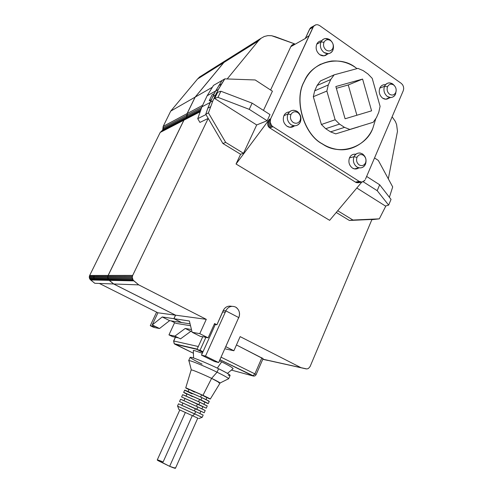 <?xml version="1.0" encoding="UTF-8"?>
<svg xmlns="http://www.w3.org/2000/svg" width="493" height="493" viewBox="0 0 493 493"><rect width="100%" height="100%" fill="white"/><g stroke="black" fill="none" stroke-linecap="round" stroke-linejoin="round"><path stroke-width="0.74" d="M217.308 368.117L221.659 361.856L219.434 360.771L221.659 361.856C229.572 365.781 233.349 368.086 232.998 368.77L233.127 368.665C232.708 367.698 228.888 365.424 221.659 361.856L217.308 368.117M202.315 353.265L194.809 350.683L193.336 350.517L193.348 350.954C192.96 350.437 193.441 350.35 194.809 350.683L202.315 353.265M202.075 364.142C191.765 359.046 188.32 356.809 191.74 357.443C194.803 358.072 209.685 364.321 218.596 368.739L217.056 372.19C224.691 375.919 228.549 378.131 228.623 378.834L228.66 378.716C227.865 377.743 224.001 375.567 217.056 372.19L211.602 378.371C205.18 375.241 194.519 370.687 192.288 370.101C194.519 370.687 205.18 375.241 211.602 378.371L202.968 395.324L209.211 398.72C211.565 399.546 209.482 398.418 202.968 395.324L186.65 388.139C184.875 387.486 185.645 387.985 188.955 389.636L186.65 388.139L202.968 395.324L211.602 378.371L217.056 372.19L218.596 368.739C209.685 364.321 194.803 358.072 191.74 357.443L190.199 357.259L188.677 360.611L190.199 360.827C193.25 361.505 208.132 367.79 217.056 372.19C208.132 367.79 193.25 361.505 190.199 360.827L188.881 360.568L189.035 361.159L188.677 360.611M206.234 408.192L207.251 405.899L199.868 402.27L198.833 404.587L206.234 408.192L181.609 396.964L198.833 404.587L199.868 402.27L206.191 405.523M202.161 417.368L203.184 415.069L195.715 411.569L194.673 413.898L202.161 417.368L177.474 406.115L194.673 413.898L192.738 415.833L194.673 413.898L195.715 411.569L202.142 414.631M174.812 467.721C176.303 468.831 174.577 468.362 169.647 466.323L157.809 460.499C156.472 459.458 158.247 459.944 163.121 461.972L185.35 412.475L180.456 410.238L192.295 415.63L169.647 466.323L192.295 415.63L179.803 409.942L157.242 459.987L169.647 466.323L175.453 468.276L197.767 418.132L198.063 418.267L179.409 409.757L197.034 417.799M179.803 409.948L178.885 409.523L179.803 409.948M204.201 412.77L205.217 410.478L197.798 406.91L196.756 409.239L204.201 412.77L179.544 401.53L196.756 409.239L197.798 406.91L204.17 410.071M192.455 396.643L187.697 394.166L199.536 399.416L198.537 401.653L199.536 399.416L187.013 393.95M199.844 413.473L200.836 411.236L195.407 408.66L194.384 410.959L195.407 408.66L182.903 403.064L181.899 405.295M201.908 408.826L202.869 406.657L197.477 404.032L196.46 406.3L197.477 404.032L184.961 398.492L183.981 400.667M194.476 392.145L189.756 389.593L201.594 394.813L200.608 397.019L201.594 394.813L189.065 389.39L188.141 391.448M208.262 403.619L209.279 401.339L201.933 397.635L200.904 399.952L207.196 403.256C209.537 404.124 207.436 403.027 200.904 399.952L184.585 392.711C182.817 392.034 183.599 392.502 186.933 394.129L184.585 392.711L200.904 399.952L201.933 397.635C208.459 400.717 210.554 401.838 208.206 400.988M191.148 369.978L192.288 370.101L191.179 369.886L185.738 387.855M290.919 114.542L287.943 114.037C286.501 118.332 287.555 121.907 291.098 124.747C295.03 126.701 298.105 125.801 300.317 122.036L300.108 120.489C298.462 123.287 296.176 123.953 293.261 122.498C290.63 120.384 289.847 117.735 290.919 114.542C292.589 111.745 294.876 111.085 297.784 112.564C300.391 114.678 301.168 117.322 300.108 120.489L300.317 122.036C299.103 124.618 297.008 125.875 294.038 125.801L291.098 124.747C287.555 121.907 286.501 118.332 287.943 114.037L283.931 115.639C282.495 119.898 283.543 123.435 287.062 126.239L289.97 127.286L294.537 125.838C292.084 127.65 289.588 127.779 287.062 126.239C283.543 123.435 282.495 119.898 283.931 115.639C284.991 113.359 286.834 112.108 289.465 111.899C286.834 112.108 284.991 113.359 283.931 115.639L287.943 114.037C289.095 111.584 291.086 110.327 293.908 110.272L297.193 111.381C300.699 114.222 301.741 117.772 300.317 122.036C301.741 117.772 300.699 114.222 297.193 111.381C293.28 109.384 290.198 110.272 287.943 114.037L290.919 114.542C289.847 117.735 290.63 120.384 293.261 122.498C296.176 123.953 298.462 123.287 300.108 120.489C301.168 117.322 300.391 114.678 297.784 112.564C294.876 111.085 292.589 111.745 290.919 114.542M320.986 40.827C318.965 41.27 317.547 42.398 316.74 44.197L320.986 41.923C321.806 40.106 323.229 38.978 325.269 38.528L329.872 39.705C333.243 42.62 334.248 46.132 332.886 50.237C334.248 46.132 333.243 42.62 329.872 39.705C326.107 37.597 323.149 38.337 320.986 41.923L323.981 42.244C325.577 39.582 327.777 39.033 330.569 40.592C333.077 42.762 333.823 45.374 332.812 48.425L332.886 50.237L332.812 48.425C331.228 51.093 329.041 51.648 326.237 50.107C323.71 47.938 322.958 45.319 323.981 42.244L320.986 41.923C319.606 46.065 320.623 49.59 324.03 52.511C327.808 54.581 330.76 53.823 332.886 50.237C332.029 52.153 330.52 53.306 328.35 53.694L324.03 52.511C320.623 49.59 319.606 46.065 320.986 41.923L316.74 44.197C315.366 48.296 316.37 51.79 319.76 54.674L324.043 55.845L327.753 53.725C325.392 56.196 322.724 56.51 319.76 54.674C316.37 51.79 315.366 48.296 316.74 44.197C317.677 42.145 319.322 40.999 321.67 40.759M355.656 154.198C352.766 154.001 350.708 155.227 349.482 157.871L353.98 156.737L357.006 157.322L353.98 156.737C352.655 160.915 353.635 164.335 356.932 166.998C360.58 168.791 363.427 167.848 365.479 164.169L365.541 162.85C364.013 165.586 361.899 166.283 359.194 164.945C356.747 162.967 356.02 160.428 357.006 157.322C358.547 154.586 360.666 153.896 363.366 155.252C365.788 157.23 366.515 159.763 365.541 162.85L365.479 164.169C364.191 166.942 362.047 168.168 359.033 167.86L356.932 166.998C353.635 164.335 352.655 160.915 353.98 156.737L349.482 157.871C348.163 162.018 349.136 165.401 352.409 168.033L354.498 168.889L358.922 167.836C356.704 169.296 354.535 169.364 352.409 168.033C349.136 165.401 348.163 162.018 349.482 157.871C350.757 155.153 352.877 153.939 355.835 154.229M384.565 84.654C382.291 84.876 380.707 86.028 379.801 88.099L384.497 86.324L387.529 86.737L384.497 86.324C383.227 90.355 384.176 93.738 387.344 96.474C390.857 98.378 393.593 97.577 395.559 94.058L395.743 92.487C394.277 95.1 392.243 95.697 389.643 94.274C387.288 92.24 386.586 89.732 387.529 86.737C389.008 84.124 391.048 83.539 393.648 84.975C395.978 87.008 396.68 89.51 395.743 92.487L395.559 94.058C394.622 96.234 392.958 97.398 390.573 97.559L387.344 96.474C384.176 93.738 383.227 90.355 384.497 86.324L379.801 88.099C378.538 92.099 379.481 95.445 382.63 98.15L385.84 99.222L389.704 97.472C387.492 99.524 385.138 99.752 382.63 98.15C379.481 95.445 378.538 92.099 379.801 88.099C380.916 85.659 382.815 84.531 385.489 84.716M320.869 64.096C313.049 68.194 307.416 74.116 303.978 81.869C293.699 99.974 303.83 134.275 322.009 143.759L322.151 143.716C303.965 134.232 293.834 99.919 304.119 81.801C309.487 70.049 318.706 63.122 331.771 61.021C340.891 60.503 348.927 62.759 355.884 67.781L357.043 68.619L355.884 67.781C340.01 54.538 311.49 61.674 304.119 81.801C293.834 99.919 303.965 134.232 322.151 143.716L322.009 143.759C303.83 134.275 293.699 99.974 303.978 81.869C307.416 74.116 313.049 68.194 320.869 64.096M225.763 310.824L223.193 310.559L222.7 311.97L225.264 312.248L225.763 310.824C228.148 306.701 231.408 305.438 235.543 307.034L236.652 307.768C239.53 310.565 240.251 313.85 238.822 317.615L238.101 318.909L238.822 317.615C240.337 313.08 239.241 309.549 235.543 307.034C231.408 305.438 228.148 306.701 225.763 310.824L225.264 312.248L225.88 310.886L238.704 317.56L218.633 362.565L214.473 361.48L201.483 355.114L215.293 324.53L216.926 324.77L214.572 323.568L208.12 337.847L202.789 336.639L196.947 349.525L202.789 336.639L205.932 337.243L200.041 350.258L205.932 337.243L208.12 337.847L214.572 323.568L216.926 324.77L215.293 324.53L201.483 355.114L214.473 361.48L218.633 362.565L238.704 317.56L225.88 310.886L238.704 317.56L225.88 310.886L205.501 356.119L218.633 362.565L205.501 356.119L201.483 355.114L205.501 356.119L225.88 310.886L225.264 312.248L222.7 311.97L216.926 324.77L223.193 310.559L225.763 310.824M231.685 306.307C227.883 305.598 225.048 307.016 223.193 310.559C225.048 307.016 227.883 305.598 231.685 306.307M208.219 118.406L199.936 122.418L208.219 118.406L205.963 114.561L197.736 118.671L205.963 114.561L222.91 143.5L225.689 142.422L208.428 112.891L212.871 100.831L215.521 95.069L212.81 96.542L210.184 102.261L212.871 100.831L210.184 102.261L207.83 108.158L210.505 106.778L207.83 108.158L205.772 114.222L208.428 112.891L205.772 114.222L207.83 108.158L212.81 96.542L215.521 95.069L212.81 96.542L215.521 95.069L212.81 96.542L215.601 91.026L207.171 95.716L201.896 106.852L210.086 102.507L201.896 106.852L197.736 118.671L199.936 122.418L197.736 118.671L201.896 106.852L207.171 95.716L215.57 91.088L222.053 80.464L213.494 85.406L222.053 80.464L215.632 90.971L212.816 96.542L215.521 95.069L212.81 96.542L215.521 95.069L212.871 100.831L208.428 112.891L225.689 142.422L222.91 143.5L240.596 154.266L243.493 153.28L225.689 142.422L243.493 153.28L240.596 154.266L236.048 164.009L329.644 220.334L361.807 182.065L329.644 220.334L236.048 164.009L269.381 119.324L267.779 123.01L267.878 125.395L270.823 124.242L270.404 123.182L267.705 124.242L270.404 123.182L270.176 122.061L267.779 123.01L270.176 122.061L270.139 120.927L268.093 121.746L270.139 120.927L270.306 119.83L268.63 120.502L270.306 119.83L270.663 118.807L269.381 119.324L236.048 164.009L240.596 154.266L222.91 143.5L205.963 114.561L208.219 118.406L132.691 275.408L208.219 118.406M200.17 111.745L183.944 120.15L108.177 275.433L132.691 275.408L108.177 275.433L107.764 277.189L108.614 279.722L113.704 283.974L175.594 315.181L206.284 319.341L138.749 284.88L113.704 283.974L138.749 284.88L133.862 280.874L109.243 280.363L133.862 280.874L133.172 280.166L108.614 279.722L133.172 280.166L132.654 279.315L108.14 278.952L132.654 279.315L132.34 278.36L107.856 278.095L132.34 278.36L132.235 277.362L107.764 277.189L132.235 277.362L132.358 276.357L107.868 276.29L132.358 276.357L132.691 275.408L132.235 277.362L133.172 280.166L138.749 284.88L206.284 319.341L199.77 333.662L208.12 337.847L199.77 333.662L192.116 332.257L189.38 320.992L173.961 318.7L181.597 322.533L190.082 323.87L181.597 322.533L173.961 318.7L175.594 315.181L113.704 283.974L108.614 279.722L107.764 277.189L108.177 275.433L183.944 120.15L200.17 111.745M200.404 111.091L185.935 118.61L185.029 119.497L200.213 111.628L183.944 120.15L185.935 118.61L200.404 111.091M200.731 110.155L186.625 117.519L185.935 118.61L186.625 117.519L200.731 110.155M201.187 108.861L187.069 116.28L186.625 117.519L187.069 116.28L201.187 108.861M201.748 107.271L187.248 114.943L187.069 116.28L187.248 114.943L201.748 107.271M202.623 105.317L187.149 113.581L187.248 114.943L187.149 113.581L202.623 105.317M219.927 359.668L252.934 375.925C254.37 376.325 255.429 375.894 256.101 374.637L254.887 373.885L261.882 357.801L254.887 373.885L252.81 375.906L253.901 376.104L219.909 359.699L252.934 375.925L254.887 373.885L256.101 374.637L263.071 358.59L236.449 344.964L262.8 358.577M262.818 359.169L300.989 367.667L240.146 336.62L300.989 367.667L263.089 359.305L306.042 368.869L262.818 359.169M214.35 324.049L215.293 324.53L214.35 324.049M232.043 332.498L225.763 346.684L233.885 350.751L240.146 336.62L233.885 350.751L225.72 346.678L232.043 332.498M293.791 44.253L290.821 46.644L305.278 38.509L309.61 29.161L313.067 27.164L313.573 26.308L310.115 28.317L305.278 38.509L290.821 46.644L270.583 90.016L290.821 46.644C291.733 44.875 293.169 44.068 295.122 44.222M294.531 43.834L271.637 35.718L267.89 35.619L264.31 36.482L261.08 38.257L258.387 40.864L227.199 78.954L258.387 40.864L223.921 62.457L195.203 97.078L187.149 113.581L195.203 97.078L212.372 87.236L195.203 97.078L223.921 62.457L258.387 40.864L261.08 38.257L226.423 60.066L223.921 62.457L226.423 60.066L261.08 38.257L264.31 36.482L267.89 35.619L271.637 35.718L275.359 36.753L294.531 43.834M392.114 116.804L395.404 121.5L396.618 124.643L397.475 131.329L388.324 178.854L397.475 131.329L396.618 124.643L395.404 121.5L392.114 116.804M371.956 219.44L310.109 366.515L308.408 368.499L306.843 368.949L300.989 367.667L306.843 368.949L308.408 368.499L310.109 366.515L371.956 219.44L375.629 219.274L349.383 220.457L379.327 218.849L385.896 205.901L379.327 218.849L352.939 220.038L337.705 210.745L352.939 220.038L349.383 220.457L371.956 219.44M371.845 219.705L379.327 218.849L371.845 219.705M267.878 125.395L268.284 126.43L271.415 125.216L270.823 124.242L267.878 125.395L267.705 124.242L268.63 120.502L269.381 119.324L270.663 118.807L270.176 122.061L271.415 125.216L268.284 126.43L268.944 127.286L272.154 126.048L271.415 125.216L272.154 126.048L268.944 127.286L269.8 127.946L273.017 126.719L272.154 126.048L273.017 126.719L269.8 127.946L268.679 126.984L267.878 125.395M313.573 26.308L310.115 28.317L313.573 26.308L270.663 118.807L313.067 27.164L309.61 29.161L310.769 27.614L315.89 24.761L317.788 24.755L319.63 25.587L401.222 83.335L402.602 84.765L403.471 86.663L403.705 88.74L403.268 90.694L403.705 88.74L403.471 86.663L402.602 84.765L401.222 83.335L319.63 25.587L317.788 24.755L315.89 24.761L313.573 26.308M364.327 180.882L361.868 182.053L359.181 181.375L273.017 126.719L359.181 181.375L355.441 182.12L269.8 127.946L355.441 182.12L359.181 181.375L360.044 181.806L356.297 182.546L355.441 182.12L356.297 182.546L360.044 181.806L360.95 182.034L357.277 182.755L361.868 182.053L358.405 182.73L362.756 181.855L364.949 180.136L364.327 180.882M365.43 179.255L403.268 90.694L365.43 179.255M356.624 182.626L358.405 182.73L356.624 182.626M350.159 148.627C339.893 150.95 330.507 149.33 322.009 143.759C326.348 146.594 331.185 148.461 336.522 149.373C341.113 150.082 345.655 149.835 350.159 148.627M211.331 99.765L209.396 100.8L211.331 99.765M213.494 85.406L207.171 95.716L213.494 85.406M211.392 99.635L209.229 100.701L211.392 99.635M385.421 206.019L356.815 187.999L385.421 206.019M336.251 212.471L349.383 220.457L336.251 212.471M217.431 92.327L214.51 98.39L217.431 92.327L220.907 91.242L252.133 103.154L249.224 109.335L217.968 97.355L214.51 98.39L256.693 124.957L243.493 153.28L256.693 124.957L267.151 120.73L256.693 124.957L214.51 98.39L217.431 92.327M272.413 91.211L263.465 110.414L272.413 91.211L255.201 79.965L224.82 78.868L218.356 89.455L215.521 95.069L218.356 89.455L215.632 90.971L218.356 89.455L221.462 84.05L218.719 85.603L221.462 84.05L224.82 78.868L222.053 80.464L224.82 78.868L255.201 79.965L272.413 91.211M269.998 114.592L267.151 120.73L249.224 109.335L267.151 120.73L269.998 114.592L252.133 103.154L269.998 114.592M385.674 205.963L388.644 205.125L377.194 190.668L363.082 181.701L377.194 190.668L379.678 184.783L366.632 176.432L379.678 184.783L391.041 199.388L379.678 184.783L377.194 190.668L388.644 205.125L391.041 199.388L388.644 205.125L385.674 205.963M214.295 93.615L212.126 94.718L209.229 100.701L212.126 94.718L214.295 93.615M214.738 98.304L217.968 97.355L220.907 91.242L217.666 92.234L214.738 98.304M217.968 97.355L249.224 109.335L252.133 103.154L220.907 91.242L217.968 97.355M389.396 197.274L392.693 186.909L378.322 160.435L374.532 157.951L378.322 160.435L392.693 186.909L389.396 197.274M376.455 117.63L373.213 122.27L349.827 129.449L344.508 127.367L339.541 124.094L335.148 119.756L321.393 124.501L325.688 128.698L339.541 124.094L325.688 128.698L330.538 131.865L344.508 127.367L330.538 131.865L335.739 133.868L358.621 126.843L335.739 133.868L330.538 131.865L325.688 128.698L321.393 124.501L335.148 119.756L326.865 91.051L313.314 96.696L321.393 124.501L313.314 96.696L326.865 91.051L328.276 84.975L314.694 90.804L313.314 96.696L314.694 90.804L328.276 84.975L330.741 79.496L317.104 85.48L314.694 90.804L317.104 85.48L330.741 79.496L334.162 74.837L320.444 80.951L317.104 85.48L320.444 80.951L334.162 74.837L357.936 68.379L363.168 70.622L367.988 73.993L372.215 78.356L380.097 106.334L378.784 112.25L376.455 117.63L378.784 112.25L380.097 106.334L372.215 78.356L367.988 73.993L363.168 70.622L357.936 68.379L334.162 74.837L330.741 79.496L328.276 84.975L326.865 91.051L335.148 119.756L339.541 124.094L344.508 127.367L349.827 129.449L373.213 122.27L376.455 117.63M348.249 84.969L356.889 115.239L348.249 84.969L336.349 88.302L348.249 84.969L362.595 79.077L348.249 84.969M371.586 110.833L362.595 79.077L335.844 86.54L345.094 118.776L371.586 110.833L345.094 118.776L335.844 86.54L362.595 79.077L371.586 110.833M305.278 38.509L308.328 36.051M375.814 118.548L372.948 127.946C367.79 141.411 352.212 152.22 336.67 149.33C331.327 148.424 326.489 146.55 322.151 143.716C338.981 156.454 366.428 147.358 372.948 127.946L375.814 118.548M384.497 86.324C385.409 84.235 387.005 83.077 389.291 82.849L392.742 83.958L394.554 85.782L392.742 83.958C389.242 82.023 386.5 82.806 384.497 86.324M396.175 90.724L395.559 94.058L396.175 90.724M387.529 86.737C386.586 89.732 387.288 92.24 389.643 94.274C392.243 95.697 394.277 95.1 395.743 92.487C396.68 89.51 395.978 87.008 393.648 84.975C391.048 83.539 389.008 84.124 387.529 86.737M353.98 156.737C355.219 154.062 357.289 152.824 360.198 153.027L362.558 153.958C365.812 156.614 366.786 160.015 365.479 164.169C366.786 160.015 365.812 156.614 362.558 153.958C358.922 152.121 356.063 153.052 353.98 156.737M357.006 157.322C356.02 160.428 356.747 162.967 359.194 164.945C361.899 166.283 364.013 165.586 365.541 162.85C366.515 159.763 365.788 157.23 363.366 155.252C360.666 153.896 358.547 154.586 357.006 157.322M323.981 42.244C322.958 45.319 323.71 47.938 326.237 50.107C329.041 51.648 331.228 51.093 332.812 48.425C333.823 45.374 333.077 42.762 330.569 40.592C327.777 39.033 325.577 39.582 323.981 42.244M202.722 352.366L196.947 349.525L200.041 350.258L203.017 351.719L200.041 350.258L196.947 349.525L202.722 352.366M157.926 312.79L175.508 315.169L113.63 283.968L99.364 283.45L157.926 312.79L99.364 283.45L113.63 283.968L175.508 315.169L173.875 318.688L181.51 322.521L173.875 318.688L162.234 316.962L169.61 320.647L181.51 322.521L169.61 320.647L162.234 316.962L152.232 324.936L157.926 312.79L152.232 324.936L155.874 326.73L152.232 324.936L162.234 316.962L173.875 318.688L175.508 315.169L157.926 312.79M206.21 72.828L203.979 74.961L223.822 62.519L226.324 60.128L206.357 72.687L226.404 60.078L223.822 62.519L195.111 97.133L187.063 113.63L186.533 117.562L183.858 120.2L108.109 275.433L94.145 275.445L93.843 277.941L93.756 277.091L94.114 278.748L95.149 280.067L94.114 278.748L95.149 280.067L109.169 280.363L108.54 279.722L94.557 279.469L108.54 279.722L108.072 278.952L94.114 278.748L108.072 278.952L107.782 278.095L93.843 277.941L107.782 278.095L107.69 277.189L93.756 277.091L107.69 277.189L107.801 276.29L93.861 276.246L107.801 276.29L108.109 275.433L107.69 277.189L108.54 279.722L113.63 283.968L109.169 280.363L95.149 280.067L93.843 277.941L94.145 275.445L108.109 275.433L183.858 120.2L186.533 117.562L187.063 113.63L195.111 97.133L223.822 62.519L203.979 74.961L206.21 72.828M267.687 360.401L262.757 359.311L267.687 360.401M262.787 359.237L267.674 360.401L262.787 359.237M190.883 331.284L191.925 331.475L190.883 331.284L180.5 338.876L174.91 336.121L168.963 334.883L174.627 322.662L168.963 334.883L172.464 336.608L168.963 334.883L174.91 336.121L178.466 337.878L172.464 336.608L178.466 337.878L180.5 338.876L190.883 331.284L185.22 328.455L190.883 331.284M191.457 329.546L185.22 328.455L174.91 336.121L185.22 328.455L191.457 329.546M175.483 337.243L173.758 340.99L198.309 346.524L173.758 340.99L174.208 343.732L174.762 344.126L197.021 349.364L174.762 344.126L174.208 343.732L173.604 340.99L175.483 337.243M200.294 336.343L192.116 332.257L200.294 336.343L202.715 336.805L200.294 336.343M225.547 348.964L233.885 350.751L225.547 348.964M189.38 320.992L192.116 332.257L199.77 333.662L206.284 319.341L175.594 315.181L173.961 318.7L189.38 320.992M155.874 326.73L159.504 328.523L169.61 320.647L159.504 328.523L153.828 327.432L150.266 325.676L156.62 312.137L150.266 325.676L155.874 326.73L150.266 325.676L153.828 327.432L159.504 328.523L155.874 326.73M94.792 283.29L90.077 279.383L89.375 277.892L89.677 275.451L160.194 132.451L162.696 130.01L163.189 126.381L170.714 111.122L197.588 78.966L199.579 77L206 72.964L199.579 77L197.588 78.966L203.979 74.961L197.588 78.966L170.714 111.122L195.111 97.133L170.714 111.122L163.189 126.381L187.063 113.63L163.189 126.381L163.282 127.638L187.161 114.992L163.282 127.638L163.109 128.864L186.983 116.323L163.109 128.864L162.696 130.01L186.533 117.562L162.696 130.01L162.049 131.021L185.843 118.653L162.049 131.021L161.205 131.847L184.937 119.546L160.194 132.451L183.858 120.2L160.194 132.451L89.677 275.451L94.145 275.445L89.677 275.451L89.393 276.234L93.861 276.246L89.393 276.234L89.295 277.06L93.756 277.091L89.295 277.06L89.375 277.892L93.843 277.941L89.375 277.892L89.646 278.681L94.114 278.748L89.646 278.681L90.077 279.383L94.557 279.469L90.077 279.383L90.663 279.975L95.149 280.067L90.663 279.975L94.792 283.29L99.364 283.45L94.792 283.29M174.51 343.8L193.422 353.253L174.762 344.126M190.532 325.725L176.013 323.353L171.065 320.875L176.013 323.353L190.532 325.725M254.887 373.885L221.043 357.16L254.887 373.885M252.81 375.906L231.408 370.089L252.81 375.906M210.301 399.047L220.075 383.061C219.884 382.568 217.062 381.009 211.602 378.371L220.081 382.987L218.726 382.79M206.019 399.583L206.931 397.531L201.594 394.813L206.166 397.29M203.966 404.198L204.903 402.091L199.536 399.416L204.145 401.832M192.171 393.895C185.738 390.863 183.55 389.704 185.614 390.425L201.933 397.635L184.696 390.129L183.667 392.403M188.4 405.671L200.09 410.94M181.473 399.589L197.798 406.91L180.574 399.244L179.544 401.53M181.843 405.412L195.715 411.569L178.509 403.822L177.474 406.115M185.633 398.738L202.118 406.38M183.55 395.004L199.868 402.27L182.638 394.683L181.609 396.964M228.623 378.834L230.108 375.463C230.052 374.717 226.213 372.474 218.596 368.739C229.128 374.002 232.314 376.141 228.16 375.155M193.336 350.517L193.576 358.004M177.714 406.214L178.885 409.523M187.02 393.938L186.064 396.058M188.881 360.568L191.321 369.873M289.97 127.286L294.038 125.801M324.043 55.845L328.35 53.694M354.498 168.889L359.033 167.86M385.84 99.222L390.573 97.559M197.138 349.106L174.208 343.732L173.61 340.983L175.348 337.218M220.081 382.987L228.66 378.716M198.821 418.606L202.081 417.318M227.452 373.367L233.127 368.665"/></g></svg>
